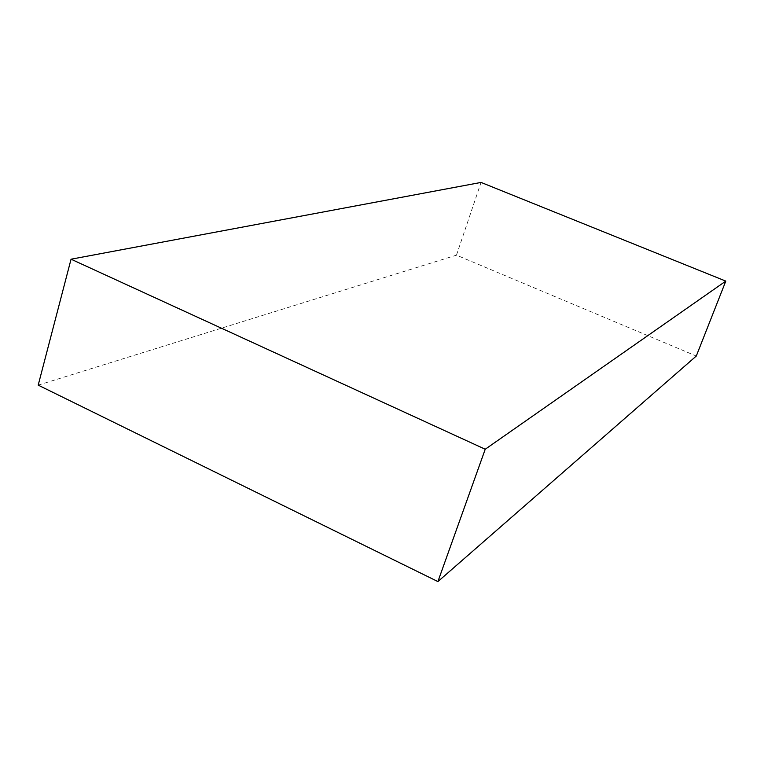 <?xml version="1.0" encoding="UTF-8"?>
<svg xmlns="http://www.w3.org/2000/svg" width="764" height="764" viewBox="0 0 764 764"><rect width="100%" height="100%" fill="white"/><g stroke="black" fill="none" stroke-linecap="round" stroke-linejoin="round"><path stroke-width="0.57" stroke-dasharray="3.82 2.86" d="M38.2 385.132L456.471 255.157L696.29 356.034M456.471 255.157L481.043 182.424"/><path stroke-width="1.15" d="M485.226 449.242L71.052 259.206L481.043 182.424L725.8 281.104L485.226 449.242L437.906 581.576L696.29 356.034L725.8 281.104M71.052 259.206L38.2 385.132L437.906 581.576"/></g></svg>
